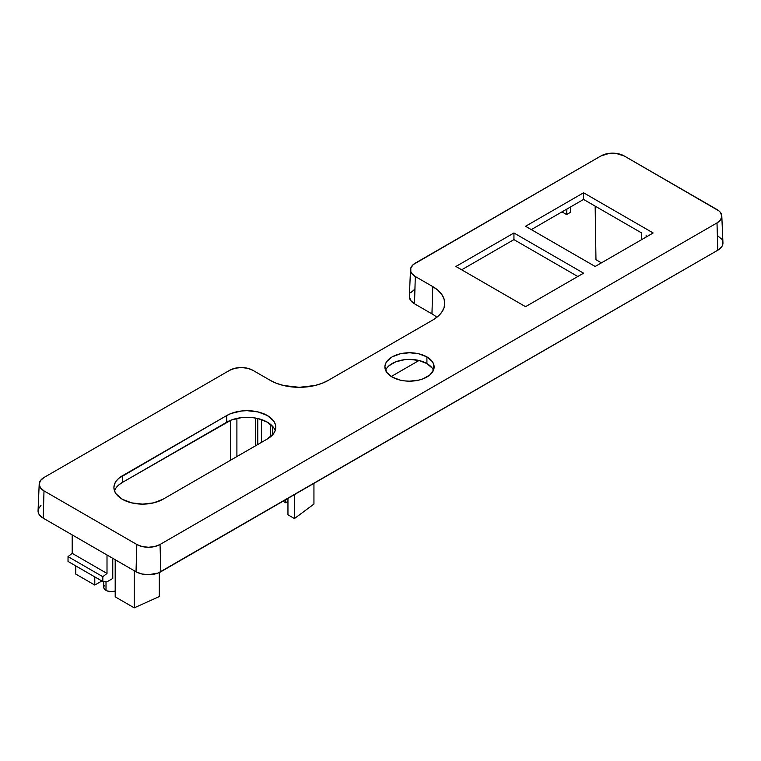 <?xml version="1.0" encoding="UTF-8"?>
<svg xmlns="http://www.w3.org/2000/svg" width="761" height="761" viewBox="0 0 761 761"><rect width="100%" height="100%" fill="white"/><g stroke="black" fill="none" stroke-linecap="round" stroke-linejoin="round"><path stroke-width="1.14" d="M115.796 590.926L111.487 591.678L107.177 590.926L104.324 588.919L103.734 587.207A7.753 4.48 0 0 0 106.007 590.365L106.007 581.737L106.007 590.365A7.753 4.48 0 0 0 115.196 591.135M272.723 426.455L272.723 434.693L272.723 426.455M275.197 430.574A28.718 16.58 0 0 0 255.325 418.017A28.718 16.58 0 0 0 226.759 422.174L226.759 415.535A28.718 16.58 180 0 1 258.055 411.939A28.718 16.58 180 0 1 275.777 427.254A28.718 16.58 180 0 1 267.368 438.973L162.94 499.273A28.718 16.58 180 0 1 122.321 499.273L116.1 493.889L114.464 490.778L113.912 487.544L114.464 484.31L116.1 481.199L118.754 478.336L226.759 415.535L231.106 413.47L241.456 410.997L247.059 410.674L258.055 411.939L267.368 415.535L273.589 420.909L275.225 424.02L275.777 427.254L275.225 430.488L273.589 433.599L267.368 438.973L162.94 499.273L153.617 502.859L142.63 504.124L131.643 502.859L122.321 499.273A28.718 16.58 180 0 1 113.912 487.544A28.718 16.58 180 0 1 122.321 475.825L122.321 482.464L231.106 420.11L241.456 417.637L252.662 417.637L258.055 418.579L267.368 422.174L273.589 427.558M386.769 368.172L389.042 365.708L395.834 361.789L404.709 359.668L409.513 359.392L418.93 360.476L426.911 363.558L426.911 356.909A24.618 14.212 180 0 1 434.122 366.964A24.618 14.212 180 0 1 418.93 380.091A24.618 14.212 180 0 1 392.105 377.009L386.769 372.395L384.895 366.964L385.37 364.186L386.769 361.523L392.105 356.909L400.086 353.836L409.513 352.752L418.93 353.836L426.911 356.909L432.248 361.523L433.646 364.186L433.646 369.732L429.975 374.859L423.183 378.778L418.93 380.091L409.513 381.175L404.709 380.9L400.086 380.091L392.105 377.009A24.618 14.212 180 0 1 384.895 366.964A24.618 14.212 180 0 1 400.086 353.836A24.618 14.212 180 0 1 426.911 356.909L426.911 363.558A24.618 14.212 0 0 0 402.835 359.924A24.618 14.212 0 0 0 385.58 370.284M641.58 232.923L583.563 199.43L595.159 206.126L595.968 259.72L601.418 262.868L595.968 259.72L595.159 206.126L641.58 232.923L641.58 239.677L641.58 232.923M531.302 229.603L583.563 199.43L531.302 229.603M118.754 484.976L122.321 482.464A28.718 16.58 0 0 0 114.492 490.864M433.437 370.284A24.618 14.212 0 0 0 426.911 363.558L432.248 368.172M461.68 269.794L513.941 239.62L577.808 276.5L513.941 239.62L461.68 269.794M653.176 232.98L595.159 266.474L525.547 226.283L583.563 192.78L583.563 199.43L583.563 192.78L653.176 232.98L595.159 266.474L525.547 226.283L583.563 192.78L653.176 232.98M436.843 317.289A39.81 22.982 0 0 0 431.953 313.865L432.762 286.602L415.306 276.519A16.409 9.474 180 0 1 410.512 269.594A16.409 9.474 180 0 1 415.306 263.125L600.962 155.938A16.409 9.474 180 0 1 624.172 155.938L716.995 209.532A16.409 9.474 180 0 1 721.799 216A16.409 9.474 180 0 1 716.995 222.925L160.038 544.486A16.409 9.474 180 0 1 136.828 544.486L44.005 490.893L43.196 518.155L136.019 571.749L141.717 573.946L148.433 574.726L158.183 573.014L717.804 250.198L721.618 246.906L722.617 245.004L722.617 241.047M721.618 239.144L717.804 235.862M39.201 483.958A16.409 9.474 180 0 1 44.005 477.499L40.447 480.572L39.192 484.196L40.447 487.82L44.005 490.893A16.409 9.474 180 0 1 39.201 483.958L38.06 510.745A17.56 10.14 0 0 0 43.196 518.155L44.005 490.893L136.828 544.486L136.019 571.749L136.828 544.486L142.155 546.541L148.433 547.264L154.711 546.541L160.038 544.486L160.847 571.749L160.038 544.486L716.995 222.925L717.804 250.198L716.995 222.925L720.553 219.853L721.808 216.229L720.553 212.604L719.04 210.968L624.172 155.938L615.773 153.341L609.361 153.341L600.962 155.938L413.271 264.562L410.816 267.977L410.816 271.667L411.749 273.446L415.306 276.519L432.762 286.602A40.961 23.648 180 0 1 444.747 303.905A40.961 23.648 180 0 1 432.762 320.039L328.238 380.386A40.961 23.648 180 0 1 270.317 380.386L252.861 370.312L270.317 380.386L276.519 383.325L283.606 385.513L299.273 387.311L314.949 385.513L322.036 383.325L328.238 380.386L432.762 320.039L437.851 316.452L441.637 312.371L443.967 307.929L444.757 303.316L443.967 298.702L441.637 294.269L437.851 290.179L432.762 286.602L431.953 313.865L414.498 303.791L415.306 276.519L414.498 303.791L431.953 313.865M410.512 269.594L409.361 296.371A17.56 10.14 0 0 0 414.498 303.791L410.693 300.5L409.361 296.619M41.008 505.361L38.383 509.014L38.383 512.971L39.382 514.874L43.196 518.155L136.019 571.749A17.56 10.14 0 0 0 160.847 571.749L717.804 250.198A17.56 10.14 0 0 0 722.94 242.778L721.799 216M44.005 477.499L229.66 370.312A16.409 9.474 180 0 1 252.861 370.312L247.544 368.257L241.256 367.534L234.978 368.257L229.66 370.312L44.005 477.499M414.498 289.456L410.693 292.738M391.268 376.505L418.997 360.495L391.268 376.505M513.941 232.98L583.563 273.17L525.547 306.673L455.925 266.474L513.941 232.98L513.941 239.62L513.941 232.98L455.925 266.474L525.547 306.673L583.563 273.17L513.941 232.98M112.771 578.474L112.771 558.327L112.771 578.474L107.016 581.804L112.771 578.474M107.006 555.007L107.006 573.452L72.2 553.352L72.2 534.907L72.2 553.352L107.006 573.452L102.83 576.714L68.024 556.614L72.2 553.352L68.024 556.614L102.83 576.714L102.83 581.537L68.024 561.437L68.024 556.614L68.024 561.437L102.83 581.537L107.016 581.804L102.83 581.537L102.83 576.714L107.006 573.452L107.006 555.007M226.759 422.174L122.321 482.464L122.321 475.825L226.759 415.535L226.759 422.174M646.137 235.558L646.118 237.061L646.137 235.558M261.499 419.568L261.499 442.369L261.499 419.568M257.779 444.51L257.779 418.521L257.779 444.51M255.458 445.851L255.458 418.046L255.458 445.851M236.899 456.571L236.899 418.388L236.899 456.571M230.402 460.319L230.402 420.395L230.402 460.319M283.006 501.223L285.632 502.745L285.632 499.711L285.632 502.745L287.953 501.404L285.632 502.745L283.006 501.223M313.941 483.368L313.941 504.077L313.941 483.368M294.45 494.621L294.45 518.555L313.941 504.077L294.45 518.555L294.45 494.621M287.953 498.369L287.953 514.797L294.45 518.555L287.953 514.797L287.953 498.369M159.296 596.586L159.296 572.548L159.296 596.586L134.231 607.839L134.231 570.721L134.231 607.839L115.196 596.852L115.196 559.735L115.196 596.852L134.231 607.839L159.296 596.586M94.783 576.886L94.783 585.057L101.86 580.976L94.783 585.057L94.783 576.886M75.748 565.899L75.748 574.07L94.783 585.057L75.748 574.07L75.748 565.899M566.935 209.028L566.603 214.564L570.312 212.414L570.645 206.887L570.312 212.414L566.603 214.564L561.979 211.891L566.603 214.564L566.935 209.028M103.734 581.594L103.734 587.207L104.324 585.494M270.45 424.277L270.45 436.871"/></g></svg>
